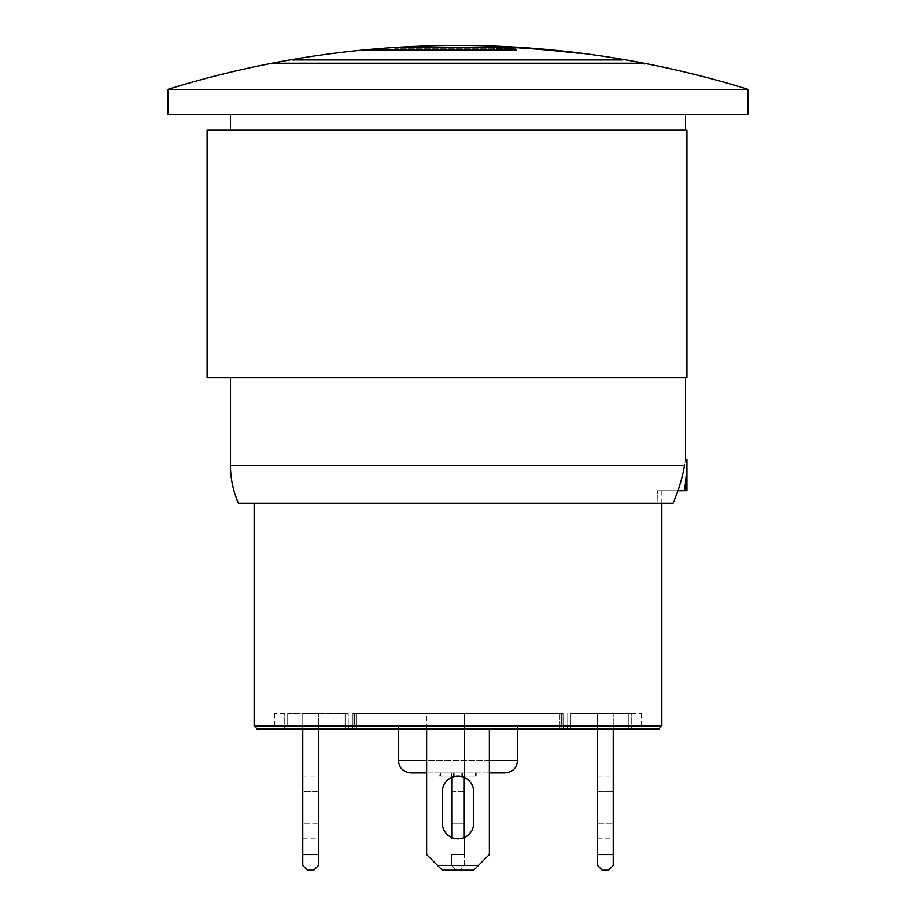 <?xml version="1.0" encoding="UTF-8"?>
<svg xmlns="http://www.w3.org/2000/svg" width="916" height="916" viewBox="0 0 916 916"><rect width="100%" height="100%" fill="white"/><g stroke="black" fill="none" stroke-linecap="round" stroke-linejoin="round"><path stroke-width="0.69" stroke-dasharray="4.58 3.44" d="M508.701 49.899L364.625 49.899L363.915 50.678L363.915 49.968L509.044 49.968L509.044 50.678L516.212 50.128L508.025 48.903L492.029 48.285L395.277 48.285L492.029 48.285L508.048 48.903L516.212 50.128L509.044 50.678L363.915 50.678L509.044 50.678L508.666 49.899L509.044 50.678L509.044 49.968L516.212 49.384M563.054 51.204L563.054 51.983C583.252 54.055 583.252 54.055 563.054 51.983C583.252 54.055 583.252 54.055 563.054 51.983A979.353 979.353 0 0 0 500.331 47.254L484.656 46.602L500.331 47.254A979.353 979.353 0 0 1 563.054 51.983L563.054 51.204C583.263 53.391 583.263 53.391 563.054 51.204A980.12 980.12 0 0 0 500.331 46.476L484.656 45.8L484.656 46.602L485.457 45.823M292.444 59.517L623.556 59.517A0.779 0.779 0 0 0 622.64 60.296L293.36 60.296L622.64 60.296L622.64 59.506M272.041 63.238L643.959 63.238L644.589 64.005L271.411 64.005L644.589 64.005L644.589 63.364L271.411 63.364L271.411 64.005A0.779 0.779 0 0 1 272.041 63.238M492.029 47.449L492.029 48.285L492.029 47.449L395.277 47.449M622.64 59.368L293.36 59.368M230.466 465.294L684.47 465.294C685.878 457.416 685.878 457.416 684.47 465.294C683.634 471.465 681.481 479.95 678.035 490.747L686.931 490.747L686.931 468.545L684.618 490.747M686.931 459.385L686.931 468.545M505.037 772.99L410.963 772.99M426.638 772.99L489.362 772.99M398.414 729.079L398.414 725.941L398.414 729.079L356.084 729.079L398.414 729.079L398.414 725.941L398.414 760.44L517.586 760.44L517.586 725.941L517.586 729.079L517.586 725.941L517.586 729.079L559.916 729.079L517.586 729.079M349.809 729.079A3.137 3.137 0 0 0 352.946 725.941A3.137 3.137 0 0 1 349.809 729.079A3.137 3.137 0 0 0 352.946 725.941L352.946 713.404L559.916 713.404L352.946 713.404L352.946 725.941A3.137 3.137 0 0 1 349.809 729.079L352.534 729.079A3.137 1.775 90 0 0 354.309 725.941L352.946 725.941L352.946 713.404L563.054 713.404L563.054 725.941A3.137 3.137 0 0 0 566.191 729.079L559.916 729.079L559.916 725.941L517.586 725.941L559.916 725.941L559.916 729.079M462.706 772.99L439.188 772.99L462.706 772.99L462.706 776.115L440.756 776.115L464.275 776.115L462.706 776.115L462.706 772.99L462.706 776.115L462.706 772.99L462.706 776.115L453.294 776.115L453.294 772.99L453.294 776.115L453.294 772.99L453.294 776.115L462.706 776.115L462.706 772.99M439.188 776.115L440.756 776.115L439.188 776.115L439.188 772.99L439.188 776.115M475.244 776.115L464.275 776.115L476.812 776.115L475.244 776.115L475.244 772.99L475.244 776.115M476.812 776.115L476.812 772.99L476.812 776.115M658.707 729.079L257.293 729.079M564.622 729.079A3.137 3.137 0 0 0 567.76 725.941L628.273 725.941L628.273 729.079L628.273 725.941L631.227 725.941A3.137 2.966 90 0 0 634.193 729.079L644.669 729.079L634.193 729.079A3.137 2.966 90 0 1 631.227 725.941L567.76 725.941A3.137 3.137 0 0 1 564.622 729.079L570.897 729.079L570.897 725.941L570.897 729.079M597.553 854.525L597.553 713.404L597.553 729.079L613.228 729.079L613.228 713.404L597.553 713.404L613.228 713.404L613.228 865.494L608.522 870.2L602.259 870.2L597.553 865.494L597.553 854.525L613.228 854.525M351.378 729.079L345.103 729.079L345.103 725.941L348.24 725.941A3.137 3.137 0 0 0 351.378 729.079A3.137 3.137 0 0 1 348.24 725.941L348.24 713.404L348.24 725.941L345.103 725.941L345.103 729.079M302.772 854.525L302.772 713.404L302.772 729.079L318.447 729.079L318.447 713.404L302.772 713.404L318.447 713.404L318.447 865.494L313.741 870.2L307.478 870.2L302.772 865.494L302.772 854.525L318.447 854.525M281.807 729.079A3.137 2.966 -90 0 0 284.773 725.941A3.137 2.966 -90 0 1 281.807 729.079L271.331 729.079L287.727 729.079L287.727 725.941L284.773 725.941L287.727 725.941L287.727 729.079M657.058 503.285L254.156 503.285L657.058 503.285L657.448 490.747L661.844 490.747L657.448 490.747L657.058 503.285L673.088 503.285L657.058 503.285M567.76 725.941L567.76 713.404L567.76 725.941M570.897 713.404L631.227 713.404L570.897 713.404L570.897 725.941L570.897 713.404M631.227 713.404L641.532 713.404L631.227 713.404L631.227 725.941L641.532 725.941L631.227 725.941L631.227 713.404M566.191 729.079A3.137 3.137 0 0 1 563.054 725.941L563.054 713.404L559.916 713.404L563.054 713.404L563.054 725.941A3.137 3.137 0 0 0 566.191 729.079A3.137 3.137 0 0 1 563.054 725.941L563.054 713.404L352.946 713.404L352.946 725.941L356.084 725.941L356.084 713.404L356.084 725.941L398.414 725.941L354.309 725.941A3.137 1.775 90 0 1 352.534 729.079M464.275 777.432L464.275 713.404L451.725 713.404L464.275 713.404L464.275 854.525L451.725 854.525L451.725 865.494L456.431 870.2L451.725 865.494L451.725 854.525L464.275 854.525L464.275 865.494L459.569 870.2L456.431 870.2L459.569 870.2L464.275 865.494L464.275 837.533M348.24 713.404L345.103 713.404L348.24 713.404M287.727 713.404L345.103 713.404L287.727 713.404L287.727 725.941L345.103 725.941L345.103 713.404L345.103 725.941L287.727 725.941L287.727 713.404M284.773 713.404L274.468 713.404L284.773 713.404L284.773 725.941L274.468 725.941L284.773 725.941L284.773 713.404M453.294 772.99L453.294 776.115L453.294 772.99M318.447 791.802L318.447 823.163L318.447 791.802L302.772 791.802L302.772 776.115L302.772 823.163L302.772 791.802L318.447 791.802M597.553 791.802L597.553 823.163L597.553 791.802L613.228 791.802L613.228 776.115L613.228 838.838L613.228 791.802L597.553 791.802M318.447 823.163L318.447 838.838L318.447 823.163L302.772 823.163L302.772 838.838L302.772 823.163L318.447 823.163M597.553 823.163L597.553 838.838L597.553 823.163L613.228 823.163L597.553 823.163M464.275 791.802L464.275 823.163L464.275 791.802L451.725 791.802L451.725 776.115L451.725 838.838L451.725 791.802L464.275 791.802M464.275 823.163L464.275 838.838L464.275 823.163L451.725 823.163L464.275 823.163M442.325 823.163A15.675 15.675 0 0 0 458 838.838A15.675 15.675 0 0 0 473.675 823.163L473.675 791.802A15.675 15.675 0 0 0 458 776.115A15.675 15.675 0 0 0 442.325 791.802L442.325 823.163M473.675 870.2L442.325 870.2L437.619 865.494L478.381 865.494L473.675 870.2M426.638 729.079L426.638 713.404L489.362 713.404L426.638 713.404L426.638 854.525L437.619 865.494M489.362 729.079L489.362 854.525L478.381 865.494M451.725 837.533L451.725 777.432M657.448 490.747L678.035 490.747L657.448 490.747M207.119 377.85L686.931 377.85M207.119 130.106L686.931 130.106M685.534 377.85L230.466 377.85L685.534 377.85M678.035 490.747L673.088 503.285L238.481 503.285M167.926 114.431L748.074 114.431M685.534 114.431L230.466 114.431L685.534 114.431M685.534 130.106L230.466 130.106L685.534 130.106M167.926 89.344L748.074 89.344M395.277 47.495L395.277 48.285L394.498 47.495L498.728 47.621L394.544 47.495M508.872 49.899L515.239 49.51M515.135 49.12L513.086 48.697M500.365 46.464C481.14 45.64 481.14 45.64 500.365 46.464L500.331 47.254L500.365 46.476A980.131 980.131 0 0 1 563.134 51.204M500.331 47.254L500.331 46.476L500.331 47.254M489.362 760.44L426.638 760.44M559.916 713.404L559.916 725.941L563.054 725.941L354.309 725.941L354.309 713.404L354.309 725.941L561.691 725.941A3.137 1.775 -90 0 0 563.466 729.079A3.137 1.775 -90 0 1 561.691 725.941L559.916 725.941L559.916 713.404M440.756 776.115L440.756 772.99L440.756 776.115M451.725 772.99L451.725 776.115L451.725 772.99M454.863 776.115L454.863 772.99L454.863 776.115M461.137 772.99L461.137 776.115L461.137 772.99M464.275 776.115L464.275 772.99L464.275 776.115L451.725 776.115M254.156 725.941L661.844 725.941M628.273 725.941L628.273 713.404L628.273 725.941M356.084 729.079L356.084 725.941L356.084 729.079M561.691 713.404L561.691 725.941L561.691 713.404M516.212 50.128L515.994 49.556L516.212 50.128M515.365 49.166L513.143 48.697M578.74 52.899L578.74 53.597L578.042 52.819M293.36 59.506L293.36 60.296L292.582 59.506L623.418 59.506M516.223 49.911L516.223 49.166L516.223 49.911M661.844 490.747L661.844 503.285M641.532 713.404L641.532 725.941L644.669 729.079M274.468 713.404L274.468 725.941L271.331 729.079M302.772 776.115L318.447 776.115M597.553 776.115L613.228 776.115M302.772 838.838L318.447 838.838M597.553 838.838L613.228 838.838M451.725 838.838L464.275 838.838"/><path stroke-width="1.37" d="M563.134 51.204C582.336 53.277 582.336 53.277 563.134 51.204C582.336 53.277 582.336 53.277 563.134 51.204A980.131 980.131 0 0 0 500.365 46.464L500.365 46.464C481.14 45.64 481.14 45.64 500.365 46.464L500.365 46.464M458 63.238L272.041 63.238A980.246 980.246 0 0 1 292.444 59.517L623.556 59.517A980.246 980.246 0 0 1 643.959 63.238L458 63.238M395.277 47.495L492.029 47.449L508.014 48.101L516.212 49.384L509.044 49.968L363.915 49.968A980.246 980.246 0 0 0 293.36 59.357L622.64 59.368A980.246 980.246 0 0 0 578.74 52.899L578.156 52.842M563.054 51.204C583.263 53.391 583.263 53.391 563.054 51.204A980.12 980.12 0 0 0 500.331 46.476L484.656 45.8A980.246 980.246 0 0 0 395.277 47.449M644.589 63.364L271.411 63.364A980.246 980.246 0 0 0 167.926 89.344L748.074 89.344A980.246 980.246 0 0 0 644.589 63.364M516.212 49.384L508.014 48.101L492.029 47.449M230.466 465.294C230.5 478.518 233.168 491.182 238.481 503.285L673.088 503.285L678.035 490.747C681.493 479.904 683.645 471.419 684.47 465.294C685.878 457.416 685.878 457.416 684.47 465.294L230.466 465.294L230.466 377.85M678.035 490.747L684.618 490.747L686.931 468.545L686.931 459.385L685.534 459.385L685.534 377.85M489.362 772.99L505.037 772.99C512.639 772.222 516.83 768.043 517.586 760.44L489.362 760.44M505.037 772.99C512.639 772.222 516.83 768.043 517.586 760.44L517.586 729.079M426.638 760.44L398.414 760.44C399.17 768.043 403.361 772.222 410.963 772.99C403.361 772.222 399.17 768.043 398.414 760.44L398.414 729.079M410.963 772.99L426.638 772.99M257.293 729.079L658.707 729.079L661.844 725.941L254.156 725.941L257.293 729.079M613.228 854.525L613.228 729.079L570.897 729.079L597.553 729.079L597.553 865.494L602.259 870.2L608.522 870.2L613.228 865.494L613.228 854.525L597.553 854.525M570.897 729.079L564.622 729.079M352.534 729.079L349.809 729.079M559.916 729.079L566.191 729.079M318.447 854.525L302.772 854.525L302.772 865.494L307.478 870.2L313.741 870.2L318.447 865.494L318.447 729.079L351.378 729.079M345.103 729.079L287.727 729.079L302.772 729.079L302.772 854.525M287.727 729.079L281.807 729.079M473.675 823.163A15.675 15.675 0 0 1 458 838.838A15.675 15.675 0 0 1 442.325 823.163L442.325 791.802A15.675 15.675 0 0 1 458 776.115A15.675 15.675 0 0 1 473.675 791.802L473.675 823.163M473.675 870.2L478.381 865.494L437.619 865.494L442.325 870.2L473.675 870.2M437.619 865.494L426.638 854.525L426.638 729.079M451.725 777.432L451.725 837.533M464.275 777.432L464.275 837.533M489.362 729.079L489.362 854.525L478.381 865.494M686.931 468.545L686.931 490.747L684.618 490.747M686.931 377.85L686.931 130.106L686.931 377.85L207.119 377.85L207.119 130.106L686.931 130.106M748.074 89.344L748.074 114.431L167.926 114.431L167.926 89.344M230.466 130.106L230.466 114.431M394.544 47.495L492.487 47.495C508.082 47.426 525.337 49.968 508.666 49.899L364.625 49.899L363.915 50.678M513.086 48.697L509.456 48.273M504.201 47.884L498.716 47.621L504.189 47.872M516.212 50.128L515.639 49.281C517.964 49.098 502.323 47.288 492.453 47.495L394.441 47.495A980.246 980.246 0 0 0 364.625 49.899M395.277 48.285L394.498 47.495M515.994 49.556L515.365 49.166M513.143 48.697L509.525 48.285M578.729 53.597L578.042 52.819A980.246 980.246 0 0 0 485.457 45.823L484.656 46.602M293.36 60.296L292.444 59.517M622.64 59.368L293.36 59.368M644.589 64.005L643.959 63.238M254.156 503.285L254.156 725.941M661.844 503.285L661.844 725.941M685.534 114.431L685.534 130.106"/></g></svg>
